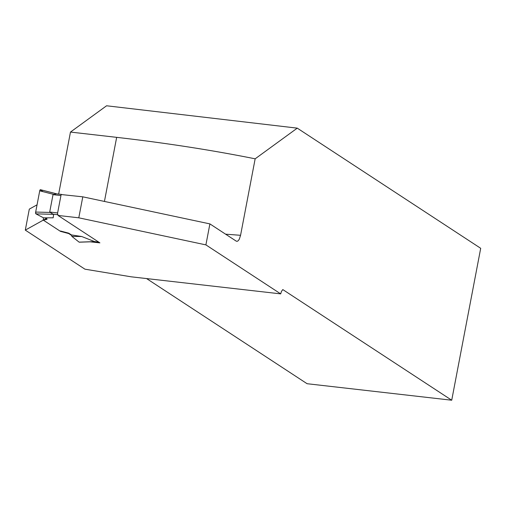 <?xml version="1.0" encoding="UTF-8"?>
<svg xmlns="http://www.w3.org/2000/svg" width="506" height="506" viewBox="0 0 506 506"><rect width="100%" height="100%" fill="white"/><g stroke="black" fill="none" stroke-linecap="round" stroke-linejoin="round"><path stroke-width="0.76" d="M60.941 195.556L53.016 194.652L49.702 212.027L52.997 214.165L57.88 214.727A1.499 0.576 -83.5 0 1 57.627 212.931L60.941 195.556A1.499 0.576 -83.5 0 1 61.643 194.418A1.499 0.576 -83.5 0 1 61.745 194.462M53.016 194.652L56.362 193.836L61.643 194.418M52.997 214.165L53.642 214.342L53.174 217.814L43.535 217.846L35.951 213.867L53.642 214.342M47.045 218.965L45.325 217.839L46.976 219.326L46.021 218.295M71.561 235.429L68.683 233.551L60.467 231.368L60.537 231.008L68.753 233.184L71.403 234.917L81.725 236.517L94.647 241.628M42.972 191.66L40.556 189.75L39.727 190.832L35.673 212.058L35.951 213.867A1.499 0.576 96.5 0 1 35.673 212.058L39.727 190.832A1.499 0.576 -83.5 0 1 40.455 189.699A1.499 0.576 -83.5 0 1 40.556 189.75L56.59 193.842M39.727 190.832L53.465 194.342M43.168 219.851L43.548 217.846L35.951 213.867M35.673 212.058L50.012 212.444M79.448 242.127A1.499 0.576 -83.5 0 1 79.271 242.197A1.499 0.576 -83.5 0 1 79.113 242.14L71.865 236.403L71.403 234.917M79.113 242.14L95.229 241.583M71.865 236.403L81.725 236.517M58.645 194.076L70.473 132.072L116.665 137.347C165.456 142.926 211.616 150.086 255.157 158.814L240.565 235.296L239.287 239.218L238.25 240.704L237.143 241.337L236.213 241.128L209.901 223.899L205.898 244.885L78.791 217.814L58.032 215.448L58.133 214.892M78.791 217.814L82.794 196.828L61.998 194.627M58.032 215.448L99.903 242.874L90.138 241.824M60.467 231.368L43.345 220.154L46.976 219.326M37.058 204.822L29.304 209.123L25.3 230.116L45.951 218.655M25.3 230.116L84.938 269.179L131.282 276.826L280.697 293.878L205.898 244.885M209.901 223.899L82.794 196.828M255.157 158.814L297.262 128.144L480.7 248.307L451.719 400.221L282.803 289.577L281.456 291.412L280.697 293.878M297.262 128.144L106.576 105.779L70.473 132.072M451.719 400.221L307.091 383.712L146.576 278.572M68.753 233.184L68.683 233.551M61.53 194.437L56.862 193.899M57.627 212.931L49.702 212.027M98.689 242.083L95.014 241.659M225.587 234.17A873.261 153.615 -169.2 0 0 240.565 235.296M116.665 137.347L104.438 201.439M98.74 242.115L94.78 241.659M40.455 189.699L57.14 193.956M79.271 242.197L94.983 241.653"/></g></svg>

